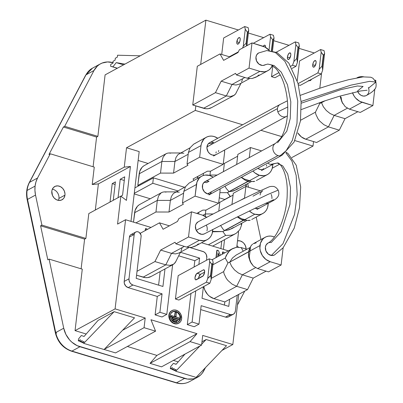 <?xml version="1.0" encoding="UTF-8"?>
<svg xmlns="http://www.w3.org/2000/svg" width="403" height="403" viewBox="0 0 403 403"><rect width="100%" height="100%" fill="white"/><g stroke="black" fill="none" stroke-linecap="round" stroke-linejoin="round"><path stroke-width="0.6" d="M58.934 198.407A7.561 6.312 -118.5 0 1 58.405 200.372A7.561 6.312 61.5 0 0 58.934 198.407L64.943 195.143A7.561 6.312 -118.5 0 1 61.986 199.802A7.561 6.312 -118.5 0 1 54.868 198.689A7.561 6.312 -118.5 0 1 51.816 191.168A7.561 6.312 -118.5 0 1 54.773 186.513A7.561 6.312 -118.5 0 1 61.891 187.627A7.561 6.312 -118.5 0 1 64.943 195.143L58.934 198.407A7.561 6.312 61.5 0 0 52.34 189.203A7.561 6.312 -118.5 0 1 58.934 198.407M27.187 199.752A2.65 0.489 -12 0 1 27.52 199.409L35.529 195.062A26.074 21.767 -118.5 0 1 35.081 186.105L27.072 190.453A26.074 21.767 61.5 0 0 27.52 199.409A26.074 21.767 -118.5 0 1 27.072 190.453L35.081 186.105L34.94 190.543L35.529 195.062L41.892 225.101L85.884 238.42L84.605 239.12L40.607 225.796L41.892 225.101L85.884 238.42L88.806 213.57L120.84 196.17L88.806 213.57L85.884 238.42L84.605 239.12L40.607 225.796L47.811 259.809L40.607 225.796L41.892 225.101L35.529 195.062L27.52 199.409A2.65 0.489 168 0 0 27.187 199.747C25.923 193.531 26.603 187.833 29.228 182.66A2.65 1.274 27.7 0 1 29.525 182.373A26.074 21.767 61.5 0 0 27.072 190.453A26.074 21.767 -118.5 0 1 29.525 182.373L85.99 74.847A21.853 18.246 -118.5 0 1 92.529 68.137M171.839 310.642A7.168 5.985 61.5 0 0 171.678 310.728A7.168 5.985 61.5 0 0 168.877 315.141L169.189 314.97A7.168 5.985 -118.5 0 1 171.995 310.557A7.168 5.985 -118.5 0 1 178.746 311.61A7.168 5.985 -118.5 0 1 181.642 318.743L181.028 314.723L179.526 312.37L177.401 310.693L174.967 309.957L173.758 309.983L171.567 310.814L169.965 312.567L169.189 314.97L169.804 318.985L171.305 321.342L173.436 323.015L175.864 323.75L178.227 323.438L180.161 322.123L180.871 321.146L181.642 318.743A7.168 5.985 -118.5 0 1 178.836 323.156A7.168 5.985 -118.5 0 1 172.086 322.098A7.168 5.985 -118.5 0 1 169.189 314.97L168.877 315.141A7.168 5.985 61.5 0 0 171.769 322.269A7.168 5.985 61.5 0 0 178.524 323.327A7.168 5.985 61.5 0 0 178.68 323.241M240.183 39.942A3.471 1.461 106.8 0 1 237.493 44.179A3.471 1.461 106.8 0 1 236.823 41.766L239.392 42.547L236.823 41.766A3.471 1.461 106.8 0 1 239.508 37.529A3.471 1.461 106.8 0 1 240.183 39.942L239.956 37.932L239.493 37.529L238.878 37.63L237.579 39.222L236.803 42.93L237.508 44.184L238.123 44.078L239.422 42.491L240.183 39.942M290.785 55.266A3.471 1.461 106.8 0 1 288.1 59.503A3.471 1.461 106.8 0 1 287.425 57.09L289.999 57.871L287.425 57.09A3.471 1.461 106.8 0 1 290.115 52.853A3.471 1.461 106.8 0 1 290.785 55.266L290.805 54.103L290.1 52.848L289.485 52.954L288.185 54.541L287.425 57.09L287.651 59.105L288.115 59.508L289.399 58.808L290.785 55.266M316.088 62.928A3.471 1.461 106.8 0 1 313.403 67.165A3.471 1.461 106.8 0 1 312.728 64.752L315.302 65.528L312.728 64.752A3.471 1.461 106.8 0 1 315.418 60.515A3.471 1.461 106.8 0 1 316.088 62.928L316.108 61.765L315.403 60.51L314.788 60.616L313.489 62.203L312.728 64.752L312.955 66.762L313.418 67.165L314.703 66.47L316.088 62.928M180.509 318.4A5.869 4.896 -118.5 0 1 178.217 322.012A5.869 4.896 -118.5 0 1 172.691 321.146A5.869 4.896 -118.5 0 1 170.323 315.312A5.869 4.896 -118.5 0 1 172.615 311.7A5.869 4.896 -118.5 0 1 178.141 312.567A5.869 4.896 -118.5 0 1 180.509 318.4L179.879 320.365L177.713 322.239L175.784 322.496L173.794 321.896L171.361 319.614L170.464 317.514L170.323 315.312L170.958 313.348L173.119 311.469L175.048 311.212L177.038 311.816L178.781 313.186L180.01 315.111L180.509 318.4M178.055 322.093A5.869 4.896 61.5 0 0 180.196 318.572L178.982 321.337M176.917 320.546L176.776 321.755L173.038 320.622L173.179 319.413L176.917 320.546L176.776 321.755L172.721 320.793L173.179 319.413L172.721 320.793L176.464 321.926L176.776 321.755L172.721 320.793L172.867 319.584L176.917 320.546M178.151 319.262L178.01 320.476L172.182 318.708L172.323 317.499L178.151 319.262L178.01 320.476L171.864 318.879L172.005 317.67L172.323 317.499L171.864 318.879L177.698 320.647L178.01 320.476L171.864 318.879L172.005 317.67L178.151 319.262M179.385 317.982L179.244 319.191L171.32 316.793L171.461 315.584L179.385 317.982L179.244 319.191L171.008 316.965L171.149 315.756L171.461 315.584L171.008 316.965L178.932 319.362L179.244 319.191L171.008 316.965L171.149 315.756L179.385 317.982M174.907 316.224L176.035 316.567L176.494 312.693L175.36 312.35L174.907 316.224L174.59 316.395L175.043 312.521L175.36 312.35L174.907 316.224L174.59 316.395L176.035 316.567L174.907 316.224M113.057 61.281L112.83 63.216L110.81 64.314L110.583 66.248L117.268 68.273L110.583 66.248L117.394 68.203L112.916 66.843L116.235 62.631L123.565 64.853L116.235 62.631L124.935 64.107L116.235 62.631L112.916 66.843L110.583 66.248L110.81 64.314L112.83 63.216L113.057 61.281L115.077 60.183L113.057 61.281M172.353 367.601L172.126 369.536L173.95 370.09L172.126 369.536L174.146 368.443L173.92 370.377L175.743 370.931L173.92 370.377L175.935 369.279L175.708 371.218L196.085 377.389L175.708 371.218L199.953 345.981L175.708 371.218L175.935 369.279L173.92 370.377L174.146 368.443L172.126 369.536L172.353 367.601L170.338 368.695L172.162 369.249L170.338 368.695L172.353 367.601M80.116 341.679L80.343 339.739L78.328 340.837L80.152 341.391L78.328 340.837L78.555 338.903L81.356 335.518L84.066 336.455L98.065 320.395L114.145 311.665L83.698 343.361L83.925 341.422L81.91 342.52L82.136 340.58L80.116 341.679L81.94 342.228L80.116 341.679L80.343 339.739L78.328 340.837L78.555 338.903L81.356 335.518L84.066 336.455L98.065 320.395L114.145 311.665L83.698 343.361L104.075 349.527L83.698 343.361L83.925 341.422L81.91 342.52L83.733 343.069L81.91 342.52L82.136 340.58L80.116 341.679M176.494 312.693L176.035 316.567L174.59 316.395L175.043 312.521L176.494 312.693M172.801 311.64L175.743 311.579L177.642 312.587L179.693 315.282L180.196 318.572A5.869 4.896 61.5 0 0 177.904 312.804A5.869 4.896 61.5 0 0 172.459 311.791M198.674 213.988L198.881 212.255L198.674 213.988M224.985 199.525L219.267 197.792L224.985 199.525M203.193 175.522L203.45 173.34L203.193 175.522M197.843 176.383L197.601 178.408L197.843 176.383M184.478 187.259L153.402 177.849L152.767 183.274L177.839 190.866L152.767 183.274L134.28 193.309L152.767 183.274L153.402 177.849L134.914 187.889L153.402 177.849L184.478 187.259M115.303 58.249L115.077 60.183L115.303 58.249L117.318 57.15L115.303 58.249M170.565 366.76L170.338 368.695L170.565 366.76L173.366 363.375L176.161 364.221L173.366 363.375L170.565 366.76M323.579 55.256L323.297 55.171L321.997 66.238L322.279 66.324L323.579 55.256L322.279 66.324L322.637 70.218L324.627 53.282L323.579 55.256L324.627 53.282L324.037 50.592L320.587 49.549L299.565 60.964L320.587 49.549L321.176 52.239L323.579 55.256M271.693 50.828L272.972 39.937L272.695 39.852L271.41 50.778L272.695 39.852L272.972 39.937L271.693 50.828M296.694 58.576L296.976 58.662L298.275 47.594L297.993 47.509L296.694 58.576L297.993 47.509L298.275 47.594L296.976 58.662L297.333 62.556L299.323 45.62L298.275 47.594L299.323 45.62L298.734 42.935L295.283 41.887L276.231 52.234L295.283 41.887L295.873 44.577L297.993 47.509L295.873 44.577L293.883 61.513L296.694 58.576L293.883 61.513L292.538 65.251L295.988 66.293L292.12 68.394L295.988 66.293L297.333 62.556L296.976 58.662L296.694 58.576M246.092 43.257L246.369 43.338L247.669 32.275L247.392 32.19L246.092 43.257L247.392 32.19L247.669 32.275L246.369 43.338L246.601 45.841L246.369 43.338L246.092 43.257L243.276 46.189L246.092 43.257M210.809 275.622L210.532 275.536L211.832 264.469L212.109 264.554L210.809 275.622L211.167 279.516L209.822 283.254L178.882 300.054L175.431 299.011L206.376 282.211L209.822 283.254L206.376 282.211L207.716 278.468L209.706 261.537L211.832 264.469L210.532 275.536L207.716 278.468L210.809 275.622L212.109 264.554L213.157 262.58L211.167 279.516L210.809 275.622M150.243 198.765L134.209 193.908L150.243 198.765M148.123 163.482L138.138 160.459L148.123 163.482M220.879 248.601L221.751 241.18L220.879 248.601M308.502 80.615L310.542 80.459L311.695 79.164L310.496 80.484L308.894 80.691M321.292 73.956L300.27 85.371L298.396 84.801L300.27 85.371L321.292 73.956L322.637 70.218L322.279 66.324L321.997 66.238L323.297 55.171L321.176 52.239L319.186 69.175L321.997 66.238L319.186 69.175L317.841 72.913L321.292 73.956L322.637 70.218L324.627 53.282L324.037 50.592L320.587 49.549L321.176 52.239L319.186 69.175L317.841 72.913L321.292 73.956M298.089 83.638L317.841 72.913L298.089 83.638M274.02 37.958L272.972 39.937L274.02 37.958L273.43 35.273L269.98 34.225L253.275 43.297L269.98 34.225L270.569 36.915L272.695 39.852L270.569 36.915L269.013 50.148L270.569 36.915L269.98 34.225L273.43 35.273L274.02 37.958L272.488 50.995L274.02 37.958M265.481 47.604L265.501 46.441L264.796 45.186L264.182 45.292L263.204 46.31A3.471 1.461 106.8 0 1 264.811 45.191A3.471 1.461 106.8 0 1 265.506 47.347M280.206 74.867L274.967 77.708L271.516 76.666L278.911 72.651L271.516 76.666L272.796 65.785L271.516 76.666L274.967 77.708L280.206 74.867M290.84 66.173L292.538 65.251L295.988 66.293L297.333 62.556L299.323 45.62L298.734 42.935L295.283 41.887L295.873 44.577L293.883 61.513L292.538 65.251L290.84 66.173M248.716 30.301L247.669 32.275L248.716 30.301L248.127 27.611L244.676 26.563L223.655 37.983L244.676 26.563L245.266 29.253L247.392 32.19L245.266 29.253L243.276 46.189L242.626 47.997L243.276 46.189L245.266 29.253L244.676 26.563L248.127 27.611L248.716 30.301L246.913 45.67L248.716 30.301M229.337 56.768L238.324 51.886L229.337 56.768M132.95 285.022A5.214 4.352 -118.5 0 1 128.99 278.811L124.2 281.415A5.214 4.352 61.5 0 0 128.159 287.626L132.95 285.022L162.066 293.837L159.9 312.285L166.797 314.37L162.006 316.975L155.105 314.884L159.9 312.285L166.797 314.37L172.625 264.796L166.797 314.37L162.006 316.975L155.105 314.884L157.271 296.442L128.159 287.626L132.95 285.022L162.066 293.837L157.271 296.442L162.066 293.837L159.9 312.285L155.105 314.884L157.271 296.442L128.159 287.626L125.741 286.049L124.326 283.369L124.2 281.415L129.408 237.075L134.199 234.47L128.99 278.811L129.121 280.77L129.917 282.639L131.262 284.13L132.95 285.022M228.859 316.647L227.267 317.252L225.489 317.096L200.709 309.595L225.489 317.096L230.284 314.496L201.168 305.681L199.001 324.123L192.1 322.032L195.762 290.89L192.1 322.032L187.309 324.637L194.211 326.727L187.309 324.637L192.1 322.032L199.001 324.123L194.211 326.727L199.001 324.123L201.168 305.681L230.284 314.496L225.489 317.096A5.214 4.352 61.5 0 0 228.546 316.839L233.337 314.234A5.214 4.352 -118.5 0 1 230.284 314.496L232.057 314.652L233.649 314.048L234.818 312.773L235.377 311.025A5.214 4.352 -118.5 0 1 233.337 314.234M202.85 251.437A5.214 4.352 -118.5 0 1 206.81 257.648L206.366 254.726L205.273 253.013L203.727 251.799L190.06 247.563L202.85 251.437M235.377 311.025L237.241 295.182L235.377 311.025M229.609 299.328L228.778 306.401L202.034 298.301L203.394 286.745L202.034 298.301L228.778 306.401L229.609 299.328M206.502 260.267L206.81 257.648L206.502 260.267M164.988 268.942L162.933 286.462L136.189 278.367L141.1 236.561L141.005 235.07L139.373 232.506L138.083 231.826L136.733 231.705L135.519 232.168L134.627 233.136L134.199 234.47L128.99 278.811L124.2 281.415L129.408 237.075L134.199 234.47A3.975 3.315 -118.5 0 1 135.756 232.022A3.975 3.315 -118.5 0 1 139.498 232.607A3.975 3.315 -118.5 0 1 141.1 236.561L136.189 278.367L162.933 286.462L164.988 268.942M180.428 252.288L199.611 258.096L198.87 264.413L199.611 258.096L194.82 260.696L178.675 255.809L194.82 260.696L199.611 258.096L180.428 252.288M209.117 258.847L178.176 275.647L209.117 258.847L212.567 259.89L209.117 258.847L209.706 261.537L209.117 258.847M212.109 264.554L209.706 261.537L207.716 278.468L206.376 282.211L175.431 299.011L178.176 275.647L175.431 299.011L178.882 300.054L209.822 283.254L211.167 279.516L213.157 262.58L212.109 264.554M212.567 259.89L213.157 262.58L212.567 259.89M198.734 277.183L200.523 274.352L204.633 272.116L200.523 274.352L197.072 273.305L203.319 269.914A3.471 1.461 106.8 0 1 203.948 269.814A3.471 1.461 106.8 0 1 204.512 272.886A3.471 1.461 106.8 0 1 202.563 276.362L196.316 279.753A3.471 1.461 106.8 0 1 195.687 279.853A3.471 1.461 106.8 0 1 195.123 276.78A3.471 1.461 106.8 0 1 197.072 273.305L200.523 274.352A3.471 1.461 -73.2 0 0 198.452 278.594M203.319 269.914L204.417 270.242L203.319 269.914L196.402 273.899L195.012 277.44L195.238 279.455L195.702 279.858L203.233 275.768L204.623 272.226L204.397 270.212L203.933 269.809L203.319 269.914M145.463 230.451L145.685 228.561L146.964 228.949L146.878 229.685L146.964 228.949L145.433 228.703L145.685 228.561L145.463 230.451M216.24 257.492L217.101 250.187L218.451 250.595L220.355 255.255L218.451 250.595L216.849 250.323L216.24 257.492M222.537 254.076L222.788 251.91L224.068 252.298L223.947 253.306L224.068 252.298L222.537 252.046L222.537 254.076M219.247 255.86L218.088 253.029L217.655 256.726L218.088 253.029L219.247 255.86M112.22 183.607L115.112 184.483L112.22 183.607L115.424 181.864L113.258 200.291L115.424 181.864L112.22 183.607L110.054 202.029L112.22 183.607M120.225 179.254L124.28 180.484L120.225 179.254L124.713 176.821L122.547 195.264L120.855 196.18L122.547 195.264L124.713 176.821L120.225 179.254L118.064 197.682L120.225 179.254M117.55 55.216L117.318 57.15L117.55 55.216L140.219 55.805L117.55 55.216M176.076 364.312L173.366 363.375L176.076 364.312L184.962 354.121L176.076 364.312M85.688 75.154A2.65 1.274 27.7 0 1 85.99 74.847L29.525 182.373L37.534 178.02L50.264 153.785L94.262 167.104L92.216 184.524L98.387 183.884L95.32 210.034L98.387 183.884L130.426 166.489L126.446 200.377L120.84 196.17L126.446 200.377L130.426 166.489L98.387 183.884L92.216 184.524L124.255 167.129L130.426 166.489L124.255 167.129L126.527 147.765L139.181 151.593L130.98 221.378L139.181 151.593L126.527 147.765L195.279 110.432L242.651 124.774L195.279 110.432L126.527 147.765L124.255 167.129L92.216 184.524L94.262 167.104L50.264 153.785L48.98 154.48L63.402 127.016L48.98 154.48L50.264 153.785L37.534 178.02L35.958 181.884L35.081 186.105A26.074 21.767 -118.5 0 1 37.534 178.02L29.525 182.373A2.65 1.274 -152.3 0 0 29.223 182.675A2.65 1.274 27.7 0 1 29.228 182.66L85.698 75.134L92.483 68.162A21.853 18.246 61.5 0 0 85.99 74.847A2.65 1.274 -152.3 0 0 85.698 75.134M308.638 80.827L310.375 80.545M297.243 80.726L299.565 60.964L297.243 80.726M221.721 54.46L223.655 37.983L221.721 54.46M187.309 324.637L190.967 293.495L187.309 324.637M194.08 267.013L194.82 260.696L194.08 267.013M224.441 305.086L224.814 301.928L224.441 305.086M158.601 285.148L160.198 271.541L158.601 285.148M135.756 232.022L130.965 234.627A3.975 3.315 61.5 0 0 129.408 237.075L129.837 235.74L130.723 234.773L131.937 234.309L133.292 234.43M145.433 228.703L145.211 230.587L145.433 228.703M218.018 253.618L218.995 255.996L218.018 253.618M222.537 252.046L222.285 254.212L222.537 252.046M216.849 250.323L215.988 257.628L216.849 250.323M224.547 239.659L223.408 249.366L224.547 239.659M113.303 62.732L107.541 61.941L102.08 63.07L99.622 64.324L97.425 66.011L94 70.5L85.99 74.847L94 70.5L64.687 126.315L97.874 136.365L96.594 137.06L63.402 127.016L64.687 126.315L97.874 136.365L96.594 137.06L93.103 166.756L96.594 137.06L63.402 127.016L64.687 126.315L94 70.5A21.853 18.246 -118.5 0 1 100.493 63.815A21.853 18.246 -118.5 0 1 112.9 62.611M201.686 344.172L206.155 339.522L226.531 345.693L196.085 377.389L226.531 345.693L206.155 339.522L201.968 341.794L206.155 339.522L201.686 344.172M134.521 317.831L104.075 349.527L134.521 317.831L114.145 311.665L134.521 317.831M117.56 224.088L120.84 196.17L117.56 224.088L125.57 219.741L151.004 227.443L125.57 219.741L117.56 224.088M81.119 268.811L84.605 239.12L81.119 268.811M51.816 191.168L52.103 189.838L53.377 187.607L55.418 186.216L57.906 185.884L60.47 186.66L62.712 188.428L64.299 190.911L64.979 193.737L64.943 195.143L64.132 197.682L63.382 198.709L61.342 200.1L58.853 200.427L56.289 199.651L54.047 197.888L52.461 195.405L51.816 191.168M55.715 332.566L27.52 199.409L55.715 332.566A2.65 0.489 168 0 0 55.377 332.908A2.65 0.489 -12 0 1 55.715 332.566L63.724 328.218L49.09 259.114L47.811 259.809L49.09 259.114L63.724 328.218L55.715 332.566A21.853 18.246 61.5 0 0 71.936 351.094A21.853 18.246 -118.5 0 1 55.715 332.566M56.687 333.049A2.65 0.489 -12 0 1 55.826 333.074M71.437 351.164A2.65 1.113 -73.2 0 0 71.936 351.094A2.65 1.113 106.8 0 1 71.452 351.169L176.091 382.85A2.65 1.113 -73.2 0 0 176.569 382.774L71.936 351.094L79.94 346.741A21.853 18.246 -118.5 0 1 63.724 328.218L65.896 334.404L69.563 339.865L71.86 342.167L77.109 345.643L184.579 378.427L176.569 382.774A2.65 1.113 106.8 0 1 176.071 382.845M313.005 146.077L291.873 157.558L313.005 146.077L313.539 141.569L313.005 146.077L294.845 140.576L313.005 146.077M279.617 164.212L272.267 168.202L279.617 164.212M260.887 130.3L281.647 136.582L260.887 130.3M314.285 52.974L299.001 48.345L314.285 52.974M288.981 45.312L273.697 40.683L288.981 45.312M263.678 37.65L248.399 33.021L263.678 37.65M238.375 29.988L205.883 20.15L200.679 64.43L205.883 20.15L105.097 74.877L205.883 20.15L238.375 29.988M195.808 105.924L195.279 110.432L195.808 105.924M319.801 88.237L321.569 73.18L319.801 88.237M310.285 80.6L308.25 80.756M238.722 294.376L232.828 344.53L202.719 335.412L201.581 345.094L190.08 341.613L196.966 333.674L150.964 319.745L155.573 331.165L144.073 327.684L145.211 318.002L115.097 308.884L125.57 219.741L115.097 308.884L145.211 318.002L144.073 327.684L155.573 331.165L150.964 319.745L196.966 333.674L190.08 341.613L201.581 345.094L202.719 335.412L232.828 344.53L221.993 350.414L232.828 344.53L238.722 294.376M201.545 242.747L228.415 250.883L201.545 242.747M171.703 310.713L169.648 312.738L168.877 315.141L169.048 317.831L170.147 320.4L171.995 322.455L174.318 323.685L176.761 323.896L178.952 323.065M229.509 316.083L230.39 314.547M238.571 231.821L236.763 247.23L238.571 231.821L238.032 231.876L238.571 231.821M236.944 245.684A7.561 6.312 -118.5 0 1 238.324 247.14A7.561 6.312 61.5 0 0 236.944 245.684M97.874 136.365L105.097 74.877L97.874 136.365M178.212 361.864L173.391 360.403L178.212 361.864M161.538 366.841L201.581 345.094L161.538 366.841L150.032 363.36L190.08 341.613L150.032 363.36L156.923 355.421L196.966 333.674L156.923 355.421L127.383 346.474L156.923 355.421L150.032 363.36L161.538 366.841M115.53 352.912L155.573 331.165L115.53 352.912L104.14 349.461L115.53 352.912M104.322 349.27L144.073 327.684L104.322 349.27M122.522 330.319L145.211 318.002L122.522 330.319M86.202 334.006L75.054 330.631L115.097 308.884L75.054 330.631L82.277 269.159L49.09 259.114L82.277 269.159L75.054 330.631L86.202 334.006M189.334 381.717A21.853 18.246 -118.5 0 1 176.569 382.774L71.936 351.094L79.94 346.741L187.466 379.062L193.143 378.891L195.803 378.09L200.457 375.148L202.346 373.072L205.49 367.596L203.883 370.654A21.853 18.246 -118.5 0 1 197.389 377.344A21.853 18.246 -118.5 0 1 184.579 378.427L176.569 382.774A21.853 18.246 61.5 0 0 189.38 381.691C185.249 383.847 180.816 384.235 176.091 382.85M237.518 240.787A7.561 6.312 -118.5 0 1 246.122 249.074L245.422 245.749L243.835 243.266L242.777 242.274L240.329 240.979L237.518 240.787M247.689 183.577L248.46 187.224L247.689 183.577M244.742 291.107L237.478 304.935L244.742 291.107M260.968 239.548L256.212 217.106L260.968 239.548M339.301 130.169L316.597 142.496L305.731 139.206L328.435 126.874L339.301 130.169L328.435 126.874L334.152 115.389L347.31 108.241L334.152 115.389L345.018 118.678L334.152 115.389L330.047 113.495L326.294 110.493L323.332 106.74L321.534 102.689L319.75 103.506L315.423 112.2L300.557 120.275L315.423 112.2L315.892 114.437L315.423 112.2L319.75 103.506L321.534 102.689L323.332 106.74L326.294 110.493L330.047 113.495L334.152 115.389L328.435 126.874L323.836 124.668L319.745 121.102L318.093 118.976L315.892 114.437L318.093 118.976L319.745 121.102L323.836 124.668L328.435 126.874L305.731 139.206L316.597 142.496L339.301 130.169L345.018 118.678L339.301 130.169M297.817 132.965L301.338 136.884L305.731 139.206A13.556 11.319 61.5 0 1 297.817 132.965M375.848 80.409L374.916 80.126L375.848 80.409L375.712 81.537L375.848 80.409M374.83 89.053L372.891 105.581L359.753 101.355L355.728 98.191L354.131 96.085L352.489 92.7A13.556 11.319 -118.5 0 0 362.02 102.291L372.891 105.581L360.277 112.432L349.411 109.142L362.02 102.291L349.411 109.142L360.277 112.432L372.891 105.581L374.83 89.053M356.927 77.85L360.363 76.716L363.743 76.817A13.556 11.319 -118.5 0 0 357.033 77.794A13.556 11.319 -118.5 0 0 356.927 77.85L356.982 77.819M368.77 88.806L368.352 87.557M368.931 91.35A6.78 5.657 -118.5 0 1 366.282 95.526C370.725 93.158 373.571 91.002 374.82 89.068C376.009 88.237 376.382 85.91 375.928 82.086L369.637 81.341L350.968 85.134L301.066 101.46L350.968 85.134L369.637 81.341L375.928 82.086L368.569 88.126A6.78 5.657 -118.5 0 1 368.931 91.35A6.78 5.657 -118.5 0 1 366.282 95.526A6.78 5.657 -118.5 0 1 357.713 91.516L359.164 93.813L361.174 95.395L363.471 96.09L365.702 95.793L366.685 95.279M357.864 111.702L345.018 118.678L357.864 111.702M319.317 102.74L319.75 103.506L319.317 102.74M325.07 100.765L321.534 102.689L321.967 101.823L321.534 102.689L325.07 100.765M340.429 97.455L340.263 95.995L341.94 101.994L340.429 97.455M341.124 97.168L341.487 99.929L341.124 97.168M342.313 102.503L341.487 99.929L342.313 102.503L345.225 106.704L342.313 102.503M349.411 109.142L345.225 106.704L349.411 109.142M341.94 101.994L342.948 103.788M216.079 154.631A6.78 5.657 -118.5 0 1 212.104 154.969L214.411 155.17L216.482 154.384M211.061 143.75L213.585 142.38L211.061 143.75A6.78 5.657 61.5 0 0 208.452 143.599M143.675 165.955L141.987 167.416L139.695 171.421L137.816 185.425L160.515 173.099L173.562 173.104L187.939 165.295L187.037 164.061L188.403 152.445L187.037 164.061L199.651 157.21L201.011 145.594L199.651 157.21L223.197 164.343L224.562 152.722L223.197 164.343L210.583 171.189L207.409 171.189L193.032 178.997L194.024 180.353L193.032 178.997L207.409 171.189L210.583 171.189L223.197 164.343L199.651 157.21L187.037 164.061L187.939 165.295L173.562 173.104L160.515 173.099L137.816 185.425L139.181 173.809L161.88 161.482L160.515 173.099L161.88 161.482L174.927 161.482L188.186 154.284L174.927 161.482L173.562 173.104L174.927 161.482L175.98 157.482L177.995 154.571L175.98 157.482L174.927 161.482L161.88 161.482L163.139 157.049L165.578 154.057L167.134 153.256L168.837 152.964L170.62 153.195M137.816 185.425L138.864 185.748L137.816 185.425M197.394 178.524L197.631 176.499L197.394 178.524M206.316 137.247L193.692 144.153L190.07 147.785L188.403 152.445L201.011 145.594L201.53 143.206L203.817 139.201L205.51 137.74L207.474 136.713L209.646 136.169L211.938 136.118L214.265 136.572L217.801 138.269A13.556 11.319 -118.5 0 0 214.265 136.572A13.556 11.319 -118.5 0 0 206.316 137.247A13.556 11.319 -118.5 0 0 201.011 145.594L188.403 152.445L190.07 147.785L193.692 144.153L196.07 142.904M224.607 150.002L224.562 152.722A13.556 11.319 -118.5 0 0 224.607 150.002M218.471 151.649L218.728 150.455M210.19 142.45L209.202 142.964L207.686 144.622L206.925 148.153L208.16 151.866L209.908 153.805L212.104 154.969A6.78 5.657 -118.5 0 1 207.061 149.165A6.78 5.657 -118.5 0 1 209.61 142.717A6.78 5.657 -118.5 0 1 213.585 142.38M166.222 153.654L144.481 165.462A13.556 11.319 61.5 0 0 139.181 173.809L161.88 161.482L163.139 157.049L165.578 154.057L167.134 153.256L168.837 152.964L180.539 152.964M180.735 153.105L183.869 153.256M181.99 152.964L182.277 152.974M190.065 147.795L177.995 154.571M213.555 156.001L286.593 116.341A6.78 5.657 -118.5 0 1 277.833 111.827L287.747 107.007L277.833 111.827A6.78 5.657 61.5 0 0 286.699 116.281M366.282 95.526A6.78 5.657 -118.5 0 1 357.713 91.516A6.78 5.657 61.5 0 0 366.392 95.466M280.014 104.488A6.78 5.657 61.5 0 0 277.471 108.603A6.78 5.657 61.5 0 0 277.833 111.827A6.78 5.657 -118.5 0 1 277.471 108.603L206.956 146.894L277.471 108.603A6.78 5.657 -118.5 0 1 280.125 104.427L209.61 142.717M357.521 91.013L363.088 86.444L357.396 85.985L340.681 89.688L301.177 103.228M216.21 151.825L215.953 153.019M277.561 142.768L286.785 131.227L290.241 118.558L290.805 101.823L287.485 84.801L281.198 72.077L274.075 65.538L267.748 64.062L263.058 65.452A6.78 5.657 61.5 0 0 265.154 64.838A6.78 5.657 -118.5 0 1 265.068 64.883A6.78 5.657 -118.5 0 1 258.686 63.881A6.78 5.657 -118.5 0 1 255.95 57.14L256.53 60.939L258.902 64.057L262.257 65.442L263.406 65.422L265.476 64.636M236.43 92.393L235.554 93.985L233.624 95.632L211.56 107.611A13.556 11.319 61.5 0 1 203.616 108.286L226.315 95.959L230.728 96.473L226.315 95.959L232.032 84.469L235.987 85.018L239.317 84.156L235.987 85.018L232.032 84.469L244.883 77.492L232.032 84.469L221.166 81.179L232.032 84.469L226.315 95.959L215.449 92.665L226.315 95.959L203.616 108.286L192.745 104.997L215.449 92.665L221.166 81.179L235.543 73.371L236.425 74.933L249.039 68.082L251.996 42.909L239.382 49.76L237.992 52.556L223.615 60.359L219.998 53.942L229.911 56.944L219.998 53.942L197.294 66.268L192.745 104.997L205.938 108.739L208.23 108.689L211.61 107.586M236.425 74.933L247.291 78.222L236.425 74.933L249.039 68.082L259.905 71.371L247.291 78.222L252.117 78.514L255.88 77.2L267.854 70.701A13.556 11.319 -118.5 0 1 259.905 71.371L249.039 68.082L251.996 42.909L265.129 47.136L269.36 50.536A13.556 11.319 -118.5 0 0 262.862 46.199L251.996 42.909L239.382 49.76L237.992 52.556L223.615 60.359L219.998 53.942L197.294 66.268L192.745 104.997L215.449 92.665L221.166 81.179L235.543 73.371L236.425 74.933M267.854 70.701A13.556 11.319 -118.5 0 0 272.368 65.498L270.353 68.742L268.66 70.208L266.695 71.23L264.524 71.779L259.905 71.371L247.291 78.222L247.754 78.353M258.63 52.954L256.681 54.868L255.95 57.14A6.78 5.657 -118.5 0 1 258.6 52.964L258.6 52.964A6.78 5.657 -118.5 0 0 255.95 57.14A6.78 5.657 61.5 0 0 263.058 65.452L265.068 64.883A6.78 5.657 -118.5 0 1 263.058 65.452A6.78 5.657 -118.5 0 1 255.95 57.14A6.78 5.657 61.5 0 1 258.519 53.015M230.728 96.473L234.279 95.224L235.554 93.985L241.029 83.23M242.606 78.792L241.614 81.995M239.317 84.156L249.487 78.635M258.948 74.938L256.847 76.625L252.117 78.514M211.504 193.546A6.78 5.657 -118.5 0 1 207.535 193.883L209.842 194.085L211.913 193.299M205.616 181.365L203.787 182.609L202.644 184.614L202.553 188.352L204.386 191.833L207.535 193.883A6.78 5.657 -118.5 0 1 202.492 188.08A6.78 5.657 -118.5 0 1 205.036 181.632A6.78 5.657 -118.5 0 1 209.011 181.295L206.487 182.665L209.011 181.295L207.847 181.068M155.946 212.013L135.937 222.879L155.946 212.013L157.311 200.397L155.946 212.013L168.988 212.018L170.353 200.402L183.612 193.198L170.353 200.402L168.988 212.018L155.946 212.013M139.1 204.87L137.413 206.331L135.121 210.336L133.504 222.144L134.607 212.724L157.311 200.397L170.353 200.402L171.406 196.397L173.426 193.485L171.406 196.397L170.353 200.402L157.311 200.397L158.565 195.964L161.009 192.972L162.565 192.171L164.268 191.878L166.051 192.11M196.755 213.409L202.84 210.104L206.009 210.104L218.622 203.258L219.988 191.637L218.622 203.258L195.077 196.125L196.956 182.121L199.248 178.116L200.936 176.655L202.905 175.627L205.077 175.083L209.696 175.486L213.227 177.184A13.556 11.319 -118.5 0 0 209.696 175.486A13.556 11.319 -118.5 0 0 201.747 176.161A13.556 11.319 -118.5 0 0 196.442 184.509L195.077 196.125L182.463 202.976L183.828 191.36L196.442 184.509L183.828 191.36L182.463 202.976L183.365 204.21L168.988 212.018L183.365 204.21L182.463 202.976L195.077 196.125L218.622 203.258L206.009 210.104L202.84 210.104L196.755 213.409M220.038 188.916L219.988 191.637A13.556 11.319 -118.5 0 0 220.038 188.916M161.648 192.569L139.912 204.376A13.556 11.319 61.5 0 0 134.607 212.724L157.311 200.397L158.565 195.964L161.009 192.972L162.565 192.171L164.268 191.878L175.97 191.883M176.166 192.019L179.3 192.171M177.416 191.883L177.708 191.888M185.496 186.71L173.426 193.485M201.747 176.161L189.118 183.073L185.501 186.7L183.828 191.36L185.501 186.7L189.118 183.073L191.501 181.824M206.487 182.665A6.78 5.657 61.5 0 0 203.883 182.514M258.6 52.964L266.882 50.536L276.962 52.561L288.805 63.075L298.024 83.391L301.101 101.929L300.477 120.855L294.125 142.012L282.019 155.256A6.78 5.657 -118.5 0 1 280.009 155.83L286.15 150.717L292.346 140.385L296.971 123.439L297.731 101.047L293.283 78.278L284.876 61.256L275.345 52.501L266.882 50.536L275.345 52.501L284.876 61.256L293.283 78.278L297.731 101.047L296.971 123.439L292.346 140.385L286.15 150.717L280.009 155.83A6.78 5.657 61.5 0 0 282.075 155.226M275.496 143.372A6.78 5.657 61.5 0 0 273.012 149.825A6.78 5.657 61.5 0 0 278.05 155.593A6.78 5.657 61.5 0 0 280.009 155.83A6.78 5.657 -118.5 0 1 278.05 155.593L207.535 193.883L278.05 155.593A6.78 5.657 -118.5 0 1 273.002 149.79A6.78 5.657 -118.5 0 1 275.551 143.342L205.036 181.632M211.379 191.934L210.235 193.939M259.477 208.074A6.78 5.657 -118.5 0 1 255.502 208.406A6.78 5.657 -118.5 0 1 255.064 208.255L257.814 208.613L259.885 207.827M241.619 224.919L241.82 223.197L241.619 224.919L240.772 223.766L241.619 224.919L239.951 229.579L236.329 233.211L233.952 234.46L231.307 235.261L225.65 235.417L208.361 244.807L225.65 235.417L231.307 235.261L233.952 234.46L236.329 233.211L239.951 229.579L241.619 224.919M235.352 233.795L213.615 245.598A13.556 11.319 61.5 0 1 212.577 246.082L213.661 245.573M205.847 210.104L205.394 213.953L202.926 215.293L205.394 213.953L205.847 210.104M218.733 202.336L219.801 202.336L218.774 211.101L219.801 202.336L233.06 195.138L219.801 202.336L218.733 202.336M213.177 213.953L205.394 213.953L205.278 216.416L205.394 213.953L213.177 213.953M233.277 193.299L231.967 204.477L233.277 193.299L245.89 186.448L244.525 198.064L240.253 200.387L244.525 198.064L245.89 186.448L260.247 190.795L245.89 186.448L233.277 193.299M268.297 203.283L267.557 207.58L266.61 209.741L265.265 211.585L263.577 213.051L261.612 214.074L259.436 214.623L254.822 214.215L252.55 213.278L249.397 211.006A13.556 11.319 -118.5 0 0 254.822 214.215L222.844 231.579L225.65 235.417L222.844 231.579L224.471 230.521L226.98 230.304L224.471 230.521L223.01 229.106L220.547 225.413L223.01 229.106L224.471 230.521L243.341 220.275L244.933 220.557L240.969 219.353L237.322 216.955L240.969 219.353L243.341 220.275L244.923 219.59L246.722 220.33L242.127 218.94L237.73 216.754L242.127 218.94L244.923 219.59L254.822 214.215A13.556 11.319 -118.5 0 0 262.771 213.545A13.556 11.319 -118.5 0 0 268.071 205.198L268.297 203.283M212.562 231.801L222.844 231.579L212.623 231.377L212.97 231.579L212.562 231.801M233.564 227.453L229.378 229.71L226.98 230.304L231.644 228.723L246.671 220.562M246.475 220.426L250.208 220.27L248.505 220.562M251.764 219.469L262.771 213.545M198.11 221.857L196.165 223.771L195.43 226.043A6.78 5.657 61.5 0 0 196.216 230.269A6.78 5.657 61.5 0 0 204.573 233.77A6.78 5.657 -118.5 0 1 204.553 233.78A6.78 5.657 -118.5 0 1 198.17 232.783A6.78 5.657 -118.5 0 1 195.43 226.043L196.014 229.841L198.382 232.954L201.742 234.345L203.973 234.047L204.961 233.533M159.482 222.839L140.173 233.322L159.482 222.839L169.391 225.841L159.482 222.839L163.094 229.262L159.482 222.839M175.91 261.29L175.038 262.882L173.104 264.534L170.212 265.375L165.799 264.857L171.517 253.366L175.471 253.915L178.796 253.059L175.471 253.915L171.517 253.366L184.362 246.394L171.517 253.366L160.651 250.077L154.933 261.567L160.651 250.077L171.517 253.366L165.799 264.857L154.933 261.567L137.02 271.295L154.933 261.567L165.799 264.857L143.095 277.183L136.562 275.209L145.423 277.637L147.715 277.591L151.09 276.488M206.628 217.338A13.556 11.319 -118.5 0 0 202.346 215.101L191.475 211.812L188.518 236.984L175.91 243.83L175.028 242.268L160.651 250.077L175.028 242.268L175.91 243.83L186.775 247.125L175.91 243.83L188.518 236.984L199.389 240.274L186.775 247.125L191.601 247.417L195.364 246.102L207.333 239.604A13.556 11.319 -118.5 0 1 199.389 240.274L188.518 236.984L191.475 211.812L202.346 215.101L206.739 217.424M207.333 239.604A13.556 11.319 -118.5 0 0 212.638 231.251A13.556 11.319 -118.5 0 0 212.729 229.448L212.124 233.639L211.177 235.795L209.832 237.644L208.144 239.105L206.175 240.133L204.004 240.682L199.389 240.274L186.775 247.125L187.239 247.251M206.946 230.808L207.207 229.604A6.78 5.657 -118.5 0 0 206.422 225.378M191.475 211.812L178.867 218.658L177.471 221.454L163.094 229.262L177.471 221.454L178.867 218.658L191.475 211.812M180.509 252.127L175.648 261.9L173.758 264.126L170.212 265.375L165.799 264.857L143.095 277.183A13.556 11.319 61.5 0 0 151.044 276.513L173.104 264.534M182.091 247.689L181.098 250.898M178.796 253.059L188.972 247.533M198.427 243.835L196.326 245.523L191.601 247.417M204.573 233.77A6.78 5.657 -118.5 0 1 204.553 233.78A6.78 5.657 -118.5 0 1 196.216 230.269A6.78 5.657 -118.5 0 1 195.43 226.043A6.78 5.657 -118.5 0 1 198.085 221.867A6.78 5.657 61.5 0 0 195.43 226.043A6.78 5.657 -118.5 0 1 198.085 221.867L198.085 221.867C211.051 214.779 245.251 197.687 260.6 190.629C270.161 186.544 268.821 186.423 272.861 186.403C274.775 186.433 276.549 187.677 278.181 190.135L267.884 194.453L238.893 208.437L196.216 230.269L238.893 208.437L267.884 194.453L278.181 190.135C280.856 197.289 274.942 199.686 269.254 202.764L269.254 202.764A6.78 5.657 -118.5 0 1 265.698 203.213A6.78 5.657 61.5 0 0 269.275 202.754M271.123 194.357A6.78 5.657 -118.5 0 1 271.904 198.588M260.131 195.027A6.78 5.657 -118.5 0 1 262.781 190.851L252.983 196.17M257.88 168.333L260.076 169.492A6.78 5.657 -118.5 0 1 257.905 168.353M246.193 186.005L246.394 184.282L246.193 186.005L245.346 184.851L246.193 186.005L246.117 186.518L246.193 186.005M210.416 171.189L209.968 175.038L209.328 175.386L209.968 175.038L210.416 171.189M223.302 163.422L224.375 163.422L223.408 171.658L224.375 163.422L237.634 156.223L224.375 163.422L223.302 163.422M217.182 175.038L209.968 175.038L209.913 175.557L209.968 175.038L217.182 175.038M237.851 154.379L236.667 164.459L237.851 154.379L250.465 147.533L249.281 157.608L250.465 147.533L261.618 150.908L250.465 147.533L237.851 154.379M272.866 164.369L272.131 168.666L271.184 170.827L269.839 172.67L268.151 174.136L266.182 175.159L264.01 175.708L259.391 175.3L254.998 172.978L252.958 171.038A13.556 11.319 -118.5 0 0 259.391 175.3L227.413 192.664L230.224 196.503L224.778 199.46L230.481 196.538L227.413 192.664L229.04 191.606L231.549 191.39L229.04 191.606L226.259 188.463L224.985 186.226L226.259 188.463L229.04 191.606L247.916 181.355L249.507 181.637L245.538 180.438L241.221 177.411L245.538 180.438L247.916 181.355L249.497 180.675L251.291 181.415L244.062 178.917L241.518 177.249L244.062 178.917L249.497 180.675L259.391 175.3A13.556 11.319 -118.5 0 0 267.34 174.63A13.556 11.319 -118.5 0 0 272.645 166.278L272.866 164.369M264.051 169.154A6.78 5.657 -118.5 0 1 260.076 169.492L262.383 169.693L264.454 168.907M266.443 166.177L266.7 164.983M219.867 192.664L227.413 192.664L219.867 192.664M238.138 188.539L233.952 190.795L231.549 191.39L236.213 189.808L251.245 181.647M251.044 181.511L254.777 181.355L253.074 181.647M256.333 180.554L267.34 174.63M268.055 243.029L266.106 244.948L265.375 247.22A6.78 5.657 -118.5 0 1 268.03 243.044A6.78 5.657 -118.5 0 1 271.214 242.53L281.173 231.75L289.969 204.397L290.513 187.632L287.702 173.985L282.755 165.905L277.279 163.019L270.635 164.364L277.279 163.019C279.632 161.86 287.994 172.63 287.203 193.511C287.253 214.341 277.163 238.591 268.03 243.044A6.78 5.657 -118.5 0 0 265.375 247.22L265.96 251.019L268.327 254.137L271.687 255.522L273.919 255.225L274.901 254.711M247.518 289.601L224.814 301.928L213.948 298.638L236.652 286.311L247.518 289.601L236.652 286.311L242.369 274.821L255.527 267.678L242.369 274.821L253.235 278.11L242.369 274.821L238.264 272.932L234.506 269.924L231.549 266.171L229.75 262.121L227.967 262.937L223.64 271.632L211.308 278.332L223.64 271.632L224.108 273.869L223.64 271.632L227.967 262.937L229.75 262.121L231.549 266.171L234.506 269.924L238.264 272.932L242.369 274.821L236.652 286.311L232.047 284.1L227.962 280.533L226.31 278.408L224.108 273.869L226.31 278.408L227.962 280.533L232.047 284.1L236.652 286.311L213.948 298.638L224.814 301.928L247.518 289.601L253.235 278.11L247.518 289.601M203.772 286.543L204.815 290.079L207.656 294.538L209.555 296.316L213.948 298.638A13.556 11.319 61.5 0 1 203.772 286.543M246.802 249.281L241.201 247.583L246.802 249.281M243.241 251.215L241.201 247.583L236.375 247.291L241.201 247.583L243.241 251.215M274.453 236.934L273.194 236.551L274.453 236.934M265.245 237.226A13.556 11.319 -118.5 0 0 259.945 245.573L250.046 250.948L249.336 256.6L249.699 259.361L250.53 261.935L253.442 266.141L251.165 263.219L249.699 259.361L249.336 256.6L250.046 250.948L259.945 245.573A13.556 11.319 -118.5 0 0 270.237 261.723L257.628 268.574L253.442 266.141L257.628 268.574L268.494 271.864L281.108 265.018L268.494 271.864L257.628 268.574L270.237 261.723L281.108 265.018L283.133 247.774L281.108 265.018L270.237 261.723L265.844 259.401L262.348 255.517L260.273 250.661L259.88 248.097L260.459 243.19L262.751 239.186L264.439 237.72L266.403 236.692L268.579 236.148L270.871 236.098L273.194 236.551A13.556 11.319 -118.5 0 0 265.245 237.226L253.275 243.724L256.172 242.883M266.081 271.133L253.235 278.11L266.081 271.133M212.9 264.776L225.232 258.081L227.967 262.937L225.232 258.081L226.274 255.406L229.544 250.868L232.607 248.606L236.375 247.291L231.644 249.18L229.544 250.868L227.73 252.968L225.232 258.081L212.9 264.776M236.259 255.003L232.516 257.955L229.75 262.121L250.046 250.948L248.621 251.875L248.444 254.404L248.646 256.887L250.157 261.426L248.646 256.887L248.621 251.875L229.75 262.121L232.516 257.955L236.223 255.023L250.198 247.437M250.157 261.426L251.165 263.219M250.737 246.359L251.346 245.377L250.47 246.968L250.046 250.948L250.031 248.847L250.737 246.359L248.943 250.162L248.621 251.875L249.613 248.671M251.346 245.377L252.621 244.137L251.346 245.377M286.271 152.294L288.08 153.614L296.235 165.235L300.673 186.972L299.515 207.706L294.23 228.128L283.153 247.749L274.498 254.958A6.78 5.657 -118.5 0 1 268.116 253.961A6.78 5.657 -118.5 0 1 265.375 247.22A6.78 5.657 61.5 0 0 271.31 255.477L282.977 243.709L294.568 214.396L297.182 194.513L296.18 175.517L291.918 161.074L285.808 152.687L291.918 161.074L296.18 175.517L297.182 194.513L294.568 214.396L282.977 243.709L271.31 255.477A6.78 5.657 -118.5 0 1 265.375 247.22A6.78 5.657 61.5 0 1 267.985 243.069L268.005 243.059M267.678 163.044A6.78 5.657 61.5 0 0 270.635 164.364A6.78 5.657 -118.5 0 1 267.678 163.044M274.498 254.958A6.78 5.657 -118.5 0 1 271.31 255.477A6.78 5.657 61.5 0 0 274.539 254.938M261.527 170.524L273.823 163.85A6.78 5.657 -118.5 0 1 270.635 164.364A6.78 5.657 61.5 0 0 273.864 163.825M263.446 168.625L262.776 169.547M171.678 310.728L171.995 310.557M178.217 322.012L177.899 322.183M172.615 311.7L172.303 311.872M310.496 80.484L310.245 80.62M178.524 323.327L178.836 323.156M27.187 199.747L55.377 332.903C57.705 342.076 63.064 348.167 71.452 351.169M100.493 63.815L92.483 68.162M197.389 377.344L189.38 381.691M286.593 116.341L287.404 115.908M301.308 109.571L324.047 101.113L339.553 96.201L360.468 90.977L367.108 90.242M375.928 82.086L372.992 78.273L370.8 77.22L363.058 76.887L348.479 79.723L333.205 83.945L319.851 88.217L300.431 95.304M287.415 100.815L280.125 104.427M208.986 194.916L282.019 155.256M267.748 64.062L271.128 64.802L275.682 68.364C278.952 71.89 281.737 77.084 284.039 83.945C287.954 96.624 288.76 109.49 286.468 122.532C285.047 129.59 282.941 135.06 280.161 138.939L275.551 143.342M256.953 209.439L269.254 202.764M204.553 233.78L235.533 217.847L257.114 207.268L273.677 199.697M232.607 248.606L212.089 259.749M277.279 163.019L273.823 163.85"/></g></svg>
